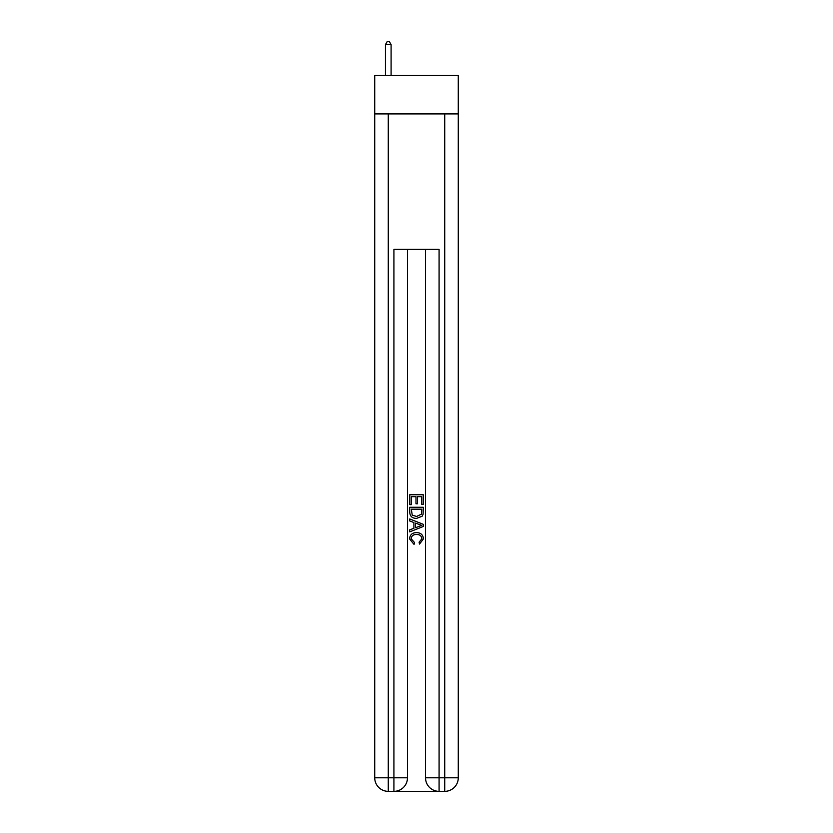 <?xml version="1.0" encoding="UTF-8"?>
<svg xmlns="http://www.w3.org/2000/svg" width="833" height="833" viewBox="0 0 833 833"><rect width="100%" height="100%" fill="white"/><g stroke="black" fill="none" stroke-linecap="round" stroke-linejoin="round"><path stroke-width="1.25" d="M458.275 113.913L458.275 75.522L374.725 75.522L374.725 113.913L458.275 113.913L458.275 777.803L444.728 777.803L444.728 113.913M394.936 791.35L438.064 791.35M425.528 249.4L425.528 777.803A13.547 13.547 0 0 0 439.085 791.35L439.085 777.803L425.528 777.803A13.547 13.547 0 0 0 439.085 791.35L444.728 791.35L444.728 777.803L439.085 777.803L439.085 249.4L393.915 249.4L393.915 777.803L374.725 777.803L374.725 113.913M407.472 249.4L407.472 777.803A13.547 13.547 0 0 1 393.915 791.35L388.272 791.35A13.547 13.547 0 0 1 374.725 777.803A13.547 13.547 0 0 0 388.272 791.35L388.272 113.913M444.728 791.35A13.547 13.547 0 0 0 458.275 777.803A13.547 13.547 0 0 1 444.728 791.35M409.721 504.652L409.721 494.75L423.279 494.75L423.279 504.309L421.706 504.309L421.706 496.666L417.541 496.666L417.541 503.788L415.979 503.788L415.979 496.666L411.294 496.666L411.294 504.652L409.721 504.652M409.721 512.108L409.721 507.255L423.279 507.255L423.081 514.284L422.112 516.252L416.573 518.376C412.241 518.397 409.961 516.304 409.721 512.108M411.294 509.171L412.252 515.158L416.604 516.47L421.436 514.159L421.706 509.171L411.294 509.171M409.721 520.979L409.721 518.959L423.279 524.332L423.279 526.487L409.721 531.87L409.721 529.84L413.897 528.299L413.897 522.52L409.721 520.979M419.207 524.488L415.459 523.103L415.459 527.726L421.706 525.415L419.207 524.488M411.117 538.722L414.511 542.522L414.063 544.428L409.555 538.899C409.919 534.744 412.262 532.641 416.604 532.62C420.769 532.714 423.049 534.786 423.445 538.868L419.509 544.084L419.103 542.179L421.883 538.774C421.488 535.838 419.728 534.432 416.604 534.526C413.439 534.37 411.606 535.765 411.117 538.722M391.094 75.522L391.094 44.586L385.45 44.586L385.45 75.522M385.45 44.586L387.147 41.65L389.407 41.65L391.094 44.586M407.472 777.803L393.915 777.803L393.915 791.35A13.547 13.547 0 0 0 407.472 777.803"/></g></svg>
